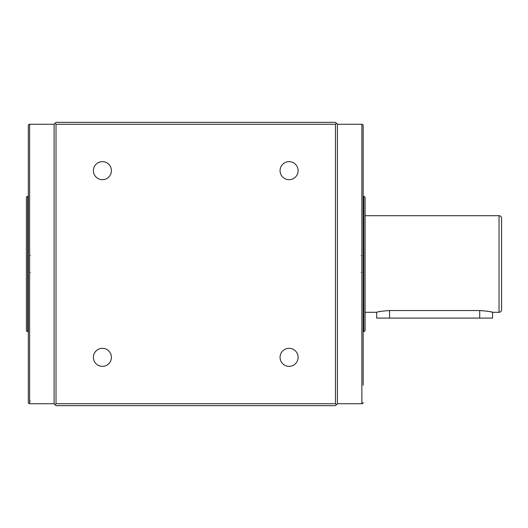 <?xml version="1.0" encoding="UTF-8"?>
<svg xmlns="http://www.w3.org/2000/svg" width="528" height="528" viewBox="0 0 528 528"><rect width="100%" height="100%" fill="white"/><g stroke="black" fill="none" stroke-linecap="round" stroke-linejoin="round"><path stroke-width="0.79" d="M486.836 311.084L488.756 311.414M490.466 311.771L490.994 311.89M491.594 312.035L492.584 312.292L492.584 318.087L376.682 318.087L376.682 312.292L365.092 312.292M376.682 312.292C377.441 311.718 381.731 311.137 389.558 310.543L479.708 310.543C487.535 311.137 491.832 311.718 492.584 312.292L499.026 312.292A2.574 2.574 0 0 0 501.6 309.718L501.6 218.282A2.574 2.574 0 0 0 499.026 215.708L365.092 215.708M30.261 401.148A0.647 0.647 0 0 1 29.621 400.508M30.261 255.631A0.647 0.647 0 0 0 29.621 256.271M30.261 272.369A0.647 0.647 0 0 1 29.621 271.729M54.087 403.729L29.621 403.729A1.287 1.287 0 0 1 28.334 402.442L28.334 125.558A1.287 1.287 0 0 1 29.621 124.271L54.087 124.271L54.087 403.729L55.051 404.692L56.021 403.729L335.471 403.729L335.471 124.271L56.021 124.271L56.021 403.729M28.334 341.266L28.334 186.734M28.202 331.61L27.687 331.61A1.287 1.287 0 0 1 26.4 330.323L26.4 197.677A1.287 1.287 0 0 1 27.687 196.39L28.202 196.39M361.231 272.369A0.647 0.647 0 0 0 361.871 271.729M361.231 255.631A0.647 0.647 0 0 1 361.871 256.271M363.158 385.183L363.158 125.558A1.287 1.287 0 0 0 361.871 124.271L337.405 124.271L337.405 403.729L361.871 403.729L361.871 124.271M363.158 402.442A1.287 1.287 0 0 1 361.871 403.729M363.158 341.266L363.158 162.129M363.29 331.61L363.805 331.61A1.287 1.287 0 0 0 365.092 330.323L365.092 197.677A1.287 1.287 0 0 0 363.805 196.39L363.29 196.39M102.406 161.647A9.016 9.016 0 0 0 93.397 170.663A9.016 9.016 0 0 0 102.406 179.678A9.016 9.016 0 0 0 111.421 170.663A9.016 9.016 0 0 0 102.406 161.647M289.087 161.647A9.016 9.016 0 0 0 280.071 170.663A9.016 9.016 0 0 0 289.087 179.678A9.016 9.016 0 0 0 298.102 170.663A9.016 9.016 0 0 0 289.087 161.647M289.087 348.322A9.016 9.016 0 0 0 280.071 357.337A9.016 9.016 0 0 0 289.087 366.353A9.016 9.016 0 0 0 298.102 357.337A9.016 9.016 0 0 0 289.087 348.322M102.406 348.322A9.016 9.016 0 0 0 93.397 357.337A9.016 9.016 0 0 0 102.406 366.353A9.016 9.016 0 0 0 111.421 357.337A9.016 9.016 0 0 0 102.406 348.322M363.158 125.558L363.158 142.817M363.158 318.734L363.158 333.221M56.021 124.271L55.051 123.308L56.021 122.344L335.471 122.344L336.442 123.308L335.471 124.271M335.471 403.729L336.442 404.692L335.471 405.656L56.021 405.656L55.051 404.692M337.405 124.271L336.442 123.308M336.442 404.692L337.405 403.729M55.051 123.308L54.087 124.271M378.88 311.758L380.457 311.428M499.026 312.292L499.026 215.708M363.805 331.61L363.805 196.39M27.687 331.61L27.687 196.39M29.621 403.729L29.621 124.271M479.708 310.543L479.708 318.087M389.558 310.543L389.558 318.087"/></g></svg>
